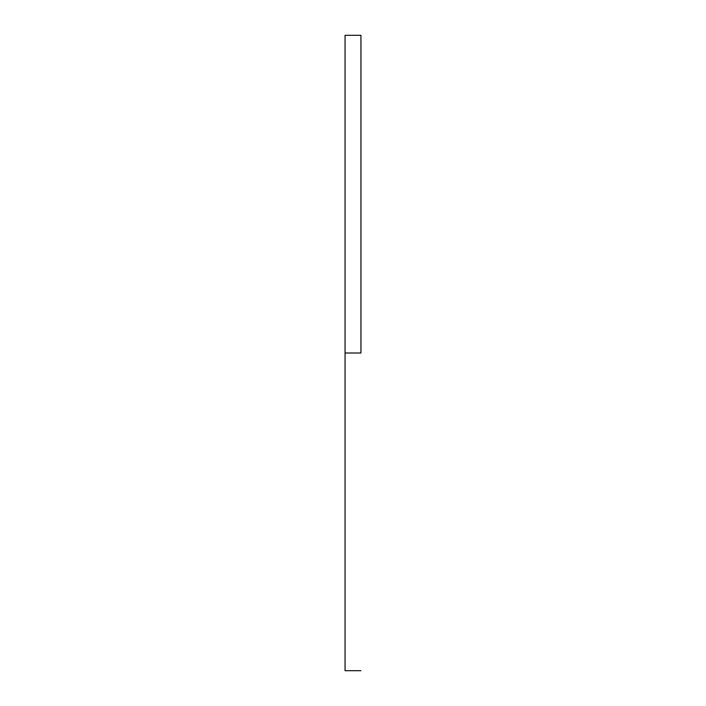 <?xml version="1.0" encoding="UTF-8"?>
<svg xmlns="http://www.w3.org/2000/svg" width="706" height="706" viewBox="0 0 706 706"><rect width="100%" height="100%" fill="white"/><g stroke="black" fill="none" stroke-linecap="round" stroke-linejoin="round"><path stroke-width="1.06" d="M360.942 353L345.058 353L345.058 670.7L345.058 353L360.942 353L360.942 35.3L360.942 353M345.058 35.3L345.058 353L345.058 35.3L360.942 35.3M360.942 670.7L345.058 670.7"/></g></svg>
